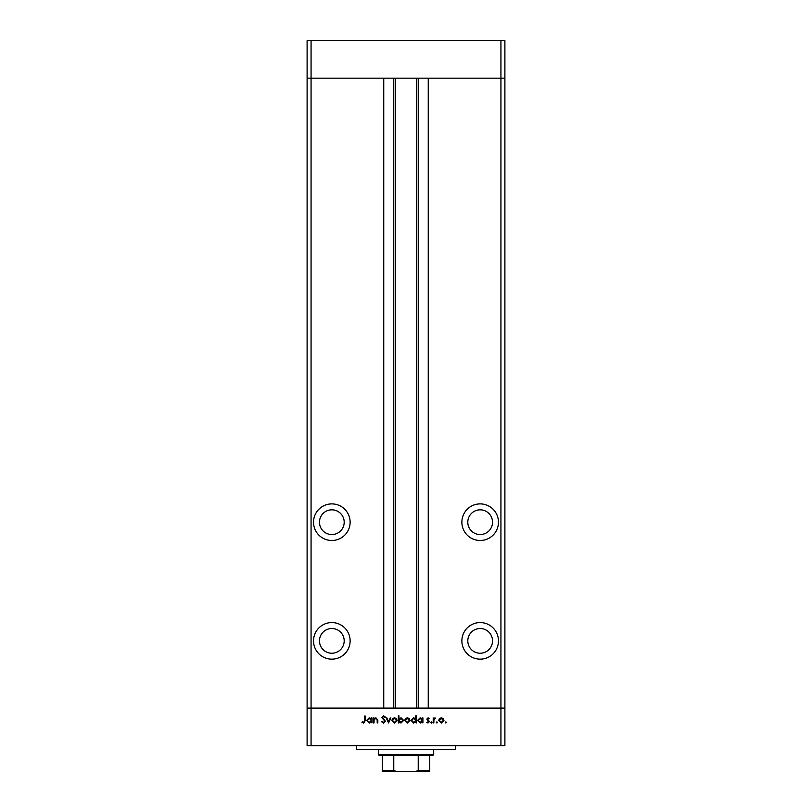 <?xml version="1.0" encoding="UTF-8"?>
<svg xmlns="http://www.w3.org/2000/svg" width="812" height="812" viewBox="0 0 812 812"><rect width="100%" height="100%" fill="white"/><g stroke="black" fill="none" stroke-linecap="round" stroke-linejoin="round"><path stroke-width="1.22" d="M500.933 745.69L311.067 745.69L311.067 708.115L307.109 708.115L311.067 708.115L311.067 78.175L383.751 78.175L383.751 708.115L311.067 708.115L500.933 708.115L500.933 745.69L504.891 745.69L504.891 708.115L500.933 708.115L504.891 708.115L504.891 78.175L428.249 78.175L428.249 708.115L500.933 708.115L500.933 78.175L504.891 78.175L504.891 40.6L307.109 40.6L307.109 78.175L500.933 78.175L500.933 40.6M311.067 745.69L307.109 745.69L307.109 78.175L311.067 78.175L311.067 40.6M331.834 509.834A12.363 12.363 0 0 0 319.471 522.197A12.363 12.363 0 0 0 331.834 534.56A12.363 12.363 0 0 0 344.197 522.197A12.363 12.363 0 0 0 331.834 509.834M480.166 509.834A12.363 12.363 0 0 0 467.803 522.197A12.363 12.363 0 0 0 480.166 534.56A12.363 12.363 0 0 0 492.529 522.197A12.363 12.363 0 0 0 480.166 509.834M480.166 628.508A12.363 12.363 0 0 0 467.803 640.861A12.363 12.363 0 0 0 480.166 653.224A12.363 12.363 0 0 0 492.529 640.861A12.363 12.363 0 0 0 480.166 628.508M331.834 628.508A12.363 12.363 0 0 0 319.471 640.861A12.363 12.363 0 0 0 331.834 653.224A12.363 12.363 0 0 0 344.197 640.861A12.363 12.363 0 0 0 331.834 628.508M331.834 622.571A18.29 18.29 0 0 0 313.533 640.861A18.29 18.29 0 0 0 331.834 659.161A18.29 18.29 0 0 0 350.124 640.861A18.29 18.29 0 0 0 331.834 622.571M331.834 503.897A18.29 18.29 0 0 0 313.533 522.197A18.29 18.29 0 0 0 331.834 540.487A18.29 18.29 0 0 0 350.124 522.197A18.29 18.29 0 0 0 331.834 503.897M480.166 503.897A18.29 18.29 0 0 0 461.876 522.197A18.29 18.29 0 0 0 480.166 540.487A18.29 18.29 0 0 0 498.466 522.197A18.29 18.29 0 0 0 480.166 503.897M480.166 622.571A18.29 18.29 0 0 0 461.876 640.861A18.29 18.29 0 0 0 480.166 659.161A18.29 18.29 0 0 0 498.466 640.861A18.29 18.29 0 0 0 480.166 622.571M395.617 78.175L395.617 708.115M455.441 745.69L455.441 749.649L356.559 749.649L356.559 745.69M374.017 722.944L373.388 722.944L373.388 717.889L374.017 717.889L374.017 718.793L375.936 717.798L377.834 720.356L377.834 722.944L377.204 722.944L377.133 719.412L375.834 718.417L374.109 719.757L374.017 722.944M385.456 721.249L383.487 723.116L381.376 721.604L381.965 721.259L383.487 722.416L384.837 721.239L381.823 717.463L383.528 715.839L385.375 717.016L384.807 717.443L383.457 716.549L382.442 717.432L385.456 721.249M388.572 722.944L386.167 717.889L386.847 717.889L388.522 721.563L390.207 717.889L390.876 717.889L388.572 722.944M391.851 720.427L392.541 718.63L394.47 717.798L396.398 718.63L397.088 720.427L394.47 723.035L391.851 720.427M404.721 720.427L405.411 718.63L407.34 717.798L409.258 718.63L409.958 720.427L407.34 723.035L404.721 720.427M422.291 718.823L422.291 717.889L422.91 717.889L422.91 722.944L422.291 722.071L420.23 723.035L417.591 720.396L420.24 717.798L422.291 718.823M445.859 723.035L445.28 722.457L445.859 721.878L446.427 722.457L445.859 723.035M438.713 720.427L439.404 718.63L441.332 717.798L443.25 718.63L443.951 720.427L441.332 723.035L438.713 720.427M436.886 723.035L436.318 722.457L436.886 721.878L437.465 722.457L436.886 723.035M433.831 722.944L433.212 722.944L433.212 717.889L433.831 718.63L435.059 717.798L435.262 718.508L433.943 719.503L433.831 722.944M431.385 723.035L430.807 722.457L431.385 721.878L431.964 722.457L431.385 723.035M426.818 719.127L428.097 717.798L429.396 718.518L427.437 719.097L429.477 721.574L427.995 723.035L426.554 722.345L428.858 721.594L426.818 719.127M415.724 718.864L415.724 715.839L416.343 715.839L416.343 722.944L415.724 722.071L413.653 723.035L411.024 720.396L413.673 717.798L415.724 718.864M398.956 722.01L398.956 722.944L398.327 722.944L398.327 715.839L398.956 715.839L398.956 718.803L401.016 717.798L403.655 720.427L400.996 723.035L398.956 722.01M371.348 718.823L371.348 717.889L371.967 717.889L371.967 722.944L371.348 722.071L369.287 723.035L366.648 720.396L369.308 717.798L371.348 718.823M363.644 722.416L364.608 720.63L364.608 716.022L365.227 716.022L365.227 720.701L363.614 723.116L361.939 722.325L362.304 721.787L363.644 722.416M443.322 720.437L441.332 718.417L439.333 720.437L441.332 722.416L443.322 720.437M422.291 720.427L420.251 718.417L418.21 720.406L420.251 722.416L422.291 720.427M415.724 720.427L413.684 718.417L411.643 720.406L413.684 722.416L415.724 720.427M409.339 720.437L407.34 718.417L405.34 720.437L407.34 722.416L409.339 720.437M398.956 720.406L400.986 722.416L403.036 720.427L400.996 718.417L398.956 720.406M396.469 720.437L394.47 718.417L392.47 720.437L394.47 722.416L396.469 720.437M371.348 720.427L369.308 718.417L367.268 720.406L369.308 722.416L371.348 720.427M424.889 771.4L387.111 771.4L424.889 771.4M433.689 754.592L432.705 755.576L379.295 755.576L378.311 754.592L433.689 754.592L433.689 749.649M378.311 754.592L378.311 749.649M429.731 771.4L429.731 770.415L429.731 771.4L382.269 771.4L382.269 770.415L382.269 771.4M429.731 755.576L429.731 770.415L418.231 770.415L415.886 771.4M418.231 755.576L418.231 770.415M393.769 755.576L393.769 770.415L396.114 771.4M382.269 755.576L382.269 770.415L393.769 770.415M418.231 78.175L418.231 708.115M393.769 78.175L393.769 708.115M416.383 78.175L416.383 708.115"/></g></svg>

